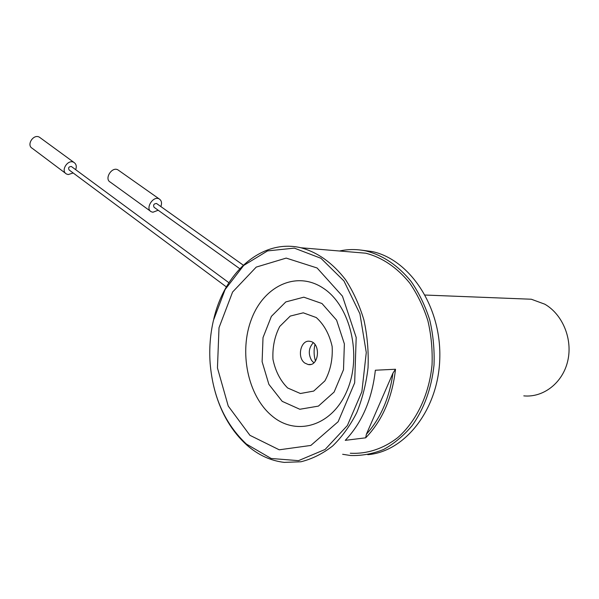<?xml version="1.0" encoding="UTF-8"?>
<svg xmlns="http://www.w3.org/2000/svg" width="599" height="599" viewBox="0 0 599 599"><rect width="100%" height="100%" fill="white"/><g stroke="black" fill="none" stroke-linecap="round" stroke-linejoin="round"><path stroke-width="0.9" d="M226.377 286.914L69.125 169.966C68.046 167.757 68.803 166.604 71.386 166.507L71.618 166.679M150.461 211.177L110.298 182.126C103.927 178.951 111.983 166.163 117.996 169.914L118.729 170.438M158.196 210.242L152.88 212.248L151.225 211.732C144.861 208.632 153.299 195.274 159.274 198.988C161.588 200.553 162.112 203.083 160.846 206.565M65.65 173.381L32.271 148.327C26.049 145.04 33.626 133.45 39.512 137.253L40.275 137.815M73.168 172.976L68.204 174.571L66.444 173.98C60.192 170.73 68.091 158.66 73.991 162.456C76.283 164.059 76.844 166.462 75.676 169.674M213.761 319.08C224.483 272.171 261.965 238.514 300.945 247.769C317.747 252.321 332.617 262.961 345.541 279.666C353.32 291.646 359.452 305.123 363.945 320.098C367.329 335.635 368.699 351.493 368.048 367.666C366.199 383.645 362.432 398.642 356.749 412.666C350.078 425.777 342.029 436.888 332.617 446C322.636 453.75 312.079 459.006 300.953 461.769L284.27 462.391C270.606 460.766 258.162 455.023 246.93 445.162C232.075 431.692 221.503 413.984 215.206 392.038M349.561 251.842L365.832 253.212C382.372 257.533 397.002 267.483 409.723 283.065C417.376 294.214 423.426 306.74 427.866 320.645C431.235 335.066 432.628 349.779 432.044 364.784C429.228 394.561 416.41 421.329 397.714 437.644C383.24 448.883 366.76 454.147 350.288 453.226M345.249 440.347L365.69 437.817L366.371 434.268L392.966 373.095L395.512 369.254L375.356 370.227C372.061 399.346 362.028 422.714 345.249 440.347M395.512 369.254C392.285 397.699 382.342 420.55 365.69 437.817M339.498 251.003C348.341 249.064 357.303 249.079 366.401 251.041C383.285 255.481 398.223 265.656 411.214 281.575C419.03 292.971 425.208 305.775 429.745 319.986C433.182 334.721 434.604 349.756 434.013 365.091C431.49 388.302 424.234 408.436 412.262 425.477C403.741 435.653 394.217 443.634 383.682 449.43C372.81 453.855 361.751 455.884 350.512 455.51L342.65 454.282M367.779 454.678C405.523 451.646 439.134 408.548 439.823 356.967C440.849 305.4 409.057 259.097 371.942 251.52L360.98 250.09M523.803 395.872C543.315 397.803 562.686 382.956 567.725 361.047C572.899 339.184 562.633 314.385 544.791 304.187L531.313 299.23L521.055 298.826M314.977 344.522C313.659 350.041 313.816 355.536 315.448 360.995M313.277 342.823L312.992 343.07C308.575 348.236 308.118 354.039 311.637 360.486L313.846 362.784M304.816 363.061L308.171 364.536C319.222 366.865 321.109 342.613 309.975 341.34C300.855 339.236 296.565 357.453 304.816 363.061M287.647 387.972L300.384 393.513L313.696 391.08L324.875 380.912C330.423 370.744 332.849 359.28 332.153 346.536C329.405 334.294 324.119 324.628 316.287 317.552L303.266 312.82L290.245 316.077L279.733 326.455C274.627 336.324 272.373 347.293 272.972 359.363C275.39 371.081 280.28 380.62 287.647 387.972M249.933 435.323L228.234 406.055L217.452 367.966L219.009 327.72L232.592 292.027L256.23 267.102L286.195 258.094L317.088 267.978L342.448 296.146L356.195 337.477L354.66 382.858L338.143 421.718L310.844 445.439L279.231 449.804L249.933 435.323M246.421 444.084L271.167 458.482L298.512 460.646L325.137 449.437L347.383 425.53L361.871 391.679L366.274 352.541L359.917 313.794L343.946 280.961L320.952 258.289L294.326 248.128L267.551 250.906L243.673 265.462L225.089 289.564L213.461 320.338C210.219 334.272 209.111 348.558 210.129 363.204C212.967 397.04 225.067 424.002 246.421 444.084M366.371 434.268C380.605 418.349 389.47 397.961 392.966 373.095M239.765 268.704L154.078 207.291C153.03 204.993 153.831 203.72 156.496 203.465L156.713 203.63M282.211 401.352L299.822 409.267L318.398 406.115L334.115 392.06L343.497 369.74L344.373 343.893L336.593 320.143L321.985 303.521L303.82 297.179L285.82 301.918L271.377 316.377L263.013 337.619L262.115 361.714L268.876 384.348L282.211 401.352M323.527 288.366C350.37 305.924 362.328 355.507 346.978 390.84C332.011 426.443 295.981 436.574 271.864 415.818C247.507 395.542 238.791 351.418 251.617 318.743C264.092 285.843 296.894 270.261 323.527 288.366M71.386 166.507L228.908 282.728M117.996 169.914L159.274 198.988M39.512 137.253L73.991 162.456M300.945 247.769L365.832 253.212M366.401 251.041L371.942 251.52M425.148 295.045L531.313 299.23M311.637 360.486L313.644 362.627M308.171 364.536L310.694 364.432M156.496 203.465L243.291 265.17"/></g></svg>
